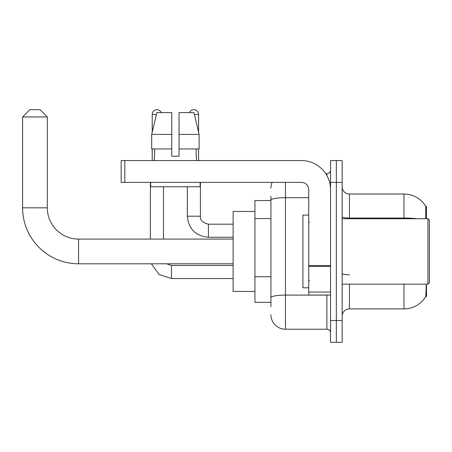 <?xml version="1.0" encoding="UTF-8"?>
<svg xmlns="http://www.w3.org/2000/svg" width="452" height="452" viewBox="0 0 452 452"><rect width="100%" height="100%" fill="white"/><g stroke="black" fill="none" stroke-linecap="round" stroke-linejoin="round"><path stroke-width="0.68" d="M426.49 218.728L426.49 206.372L425.829 206.462A25.442 25.442 0 0 0 403.958 194.015A25.442 25.442 0 0 1 425.778 206.372A25.442 25.442 0 0 0 403.958 194.015L349.436 194.015A7.272 7.272 0 0 1 342.164 186.744A7.272 7.272 0 0 0 349.436 194.015L349.436 218.728M426.49 284.155L426.49 296.512L425.778 296.512L426.281 285.026M270.923 214.214L270.923 196.196L270.923 200.558L254.934 200.558L254.934 302.332L270.923 302.332M342.164 316.14A7.272 7.272 0 0 1 349.436 308.874L403.958 308.874L403.958 284.155M425.908 296.297A25.442 25.442 0 0 1 403.958 308.874M336.35 320.502L336.35 342.311L342.164 342.311L342.164 320.502L336.35 320.502L336.35 342.311L330.536 342.311L330.536 320.502L336.35 320.502L336.35 182.382L336.35 320.502M330.536 320.502L330.536 160.573L336.35 160.573L336.35 182.382L336.35 160.573L342.164 160.573L342.164 320.502M425.654 218.728L425.829 206.462A25.442 25.442 0 0 0 403.958 194.015L403.958 218.045L349.436 218.045A7.272 1.26 0 0 1 342.164 216.779M270.923 306.693L270.923 196.196M285.466 182.382L285.466 329.226L326.898 329.226L326.898 295.06M325.739 173.658L326.898 173.658A3.633 3.633 0 0 0 330.536 170.025M270.923 300.151L270.923 281.093M330.536 332.864A3.633 3.633 0 0 0 326.898 329.226M270.923 188.201A14.537 14.537 0 0 1 272.138 182.382M285.466 329.226A14.537 14.537 0 0 1 270.923 314.688M179.037 156.211L171.771 156.211L179.037 156.211L171.771 156.211L179.037 156.211L179.037 112.599L193.953 112.599L199.117 134.402L199.117 148.945L179.037 148.945M189.507 112.599A4.723 4.723 0 0 1 198.592 114.412L198.592 132.193L199.117 134.402L179.037 134.402M171.771 134.402L171.771 148.945L171.771 134.402L171.771 148.945L151.691 148.945L151.691 134.402L156.855 112.599L171.771 112.599L171.771 134.402L151.691 134.402L152.217 132.193L152.217 114.412L156.426 114.412M233.125 263.798L78.575 263.798A55.975 55.975 0 0 1 22.6 207.824L22.6 116.961L29.872 109.689L40.047 109.689L47.319 116.961L22.6 116.961M78.575 263.798L78.575 239.085A31.261 31.261 0 0 1 47.319 207.824L47.319 116.961M254.934 211.463L233.125 211.463L233.125 291.427L254.934 291.427M152.217 114.412A4.723 4.723 0 0 1 161.302 112.599M163.483 239.085L163.483 186.744M150.397 239.085L150.397 182.382M152.217 148.945L152.217 160.573M187.326 186.744L187.326 216.186L200.411 216.186L200.411 182.382M198.592 148.945L198.592 160.573M330.536 295.06L308.727 295.06L308.727 265.663L330.536 265.663M330.536 189.654A29.081 29.081 0 0 0 301.456 160.573L124.808 160.573L124.808 182.382L301.456 182.382A7.272 7.272 0 0 1 308.727 189.654L308.727 265.663M124.808 182.382L121.176 182.382L121.176 160.573L124.808 160.573M154.324 156.211L154.64 156.211L154.324 156.211L154.324 160.573M196.484 156.211L196.168 156.211L196.484 156.211L196.484 160.573M196.168 148.945L196.168 156.211M171.771 148.945L171.771 156.211M154.64 156.211L154.64 148.945M150.685 182.382L150.685 186.744L200.123 186.744L200.123 182.382M199.117 148.945L199.117 134.402L193.953 112.599M156.855 112.599L151.691 134.402M427.948 218.728L429.4 220.186L429.4 282.703L427.948 284.155L427.948 218.728L342.164 218.728M308.727 215.095L302.913 215.095L302.913 287.788L308.727 287.788M270.923 218.576L254.934 218.576M270.923 276.731L254.934 276.731M349.436 284.155L349.436 308.874M417.586 218.728A25.442 4.418 180 0 0 403.958 218.045L403.958 218.728M342.164 182.382L330.536 182.382M349.436 274.743A7.272 1.26 0 0 1 342.164 273.483M328.163 295.06A3.633 0.633 0 0 1 326.898 295.099L285.466 295.099A14.537 2.526 180 0 0 270.923 297.625M270.923 200.213A14.537 2.526 180 0 1 285.466 197.688L308.727 197.688M326.898 175.574L326.898 173.658M22.6 207.824L47.319 207.824M233.125 278.556L171.477 278.556L159.053 274.505L151.369 263.798L159.053 274.505L171.477 278.556L171.477 265.488M233.125 237.266L208.406 237.266C195.62 236.006 188.591 228.978 187.326 216.186C188.591 228.978 195.62 236.006 208.406 237.266L208.406 224.198C202.637 222.729 199.97 220.062 200.411 216.186C199.97 220.062 202.637 222.729 208.406 224.181L233.125 224.181M194.383 114.412L198.592 114.412M330.536 266.296L308.727 266.296M308.727 292.054L330.536 292.054M233.125 239.085L78.575 239.085M166.585 263.798L171.477 265.471L166.585 263.798M233.125 265.471L171.477 265.471M187.326 216.186C188.591 228.978 195.62 236.006 208.406 237.266M200.411 216.186C199.97 220.062 202.637 222.729 208.406 224.181M342.164 284.155L427.948 284.155M309.456 222.367L308.727 221.638M309.456 280.522L308.727 281.246"/></g></svg>
